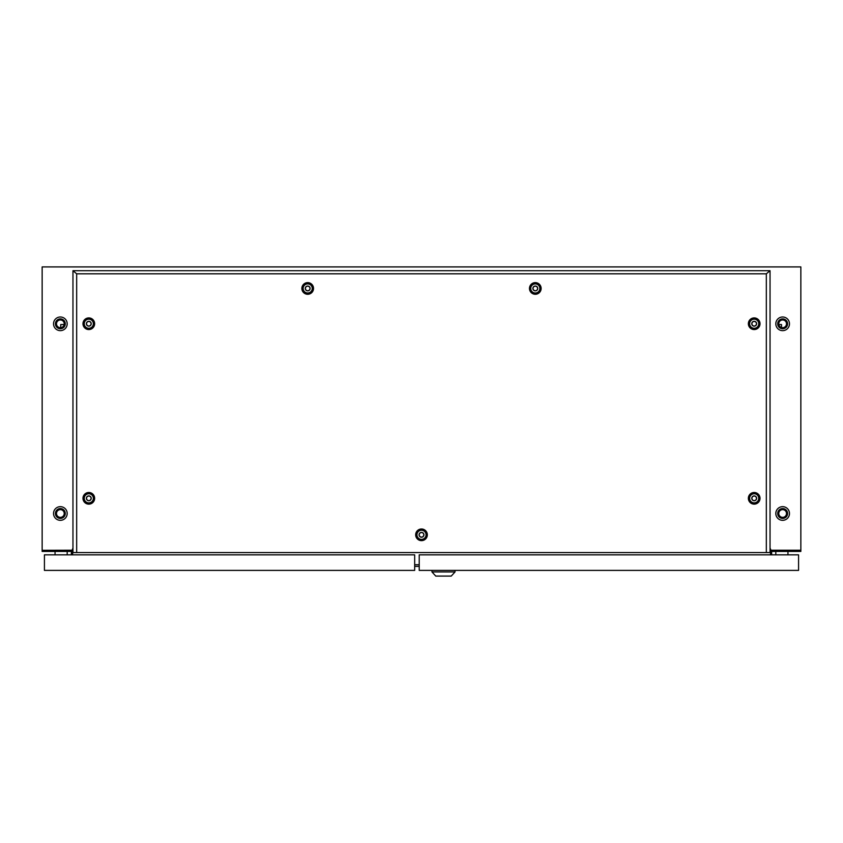 <?xml version="1.0" encoding="UTF-8"?>
<svg xmlns="http://www.w3.org/2000/svg" width="843" height="843" viewBox="0 0 843 843"><rect width="100%" height="100%" fill="white"/><g stroke="black" fill="none" stroke-linecap="round" stroke-linejoin="round"><path stroke-width="1.26" d="M782.641 330.646A6.828 6.828 0 0 1 775.813 323.817A6.828 6.828 0 0 1 782.641 316.989A6.828 6.828 0 0 1 789.47 323.817A6.828 6.828 0 0 1 782.641 330.646M782.641 520.321A6.828 6.828 0 0 1 775.813 513.492A6.828 6.828 0 0 1 782.641 506.664A6.828 6.828 0 0 1 789.47 513.492A6.828 6.828 0 0 1 782.641 520.321M60.359 316.989A6.828 6.828 0 0 0 53.53 323.817A6.828 6.828 0 0 0 60.359 330.646A6.828 6.828 0 0 0 67.187 323.817A6.828 6.828 0 0 0 60.359 316.989M60.359 506.664A6.828 6.828 0 0 0 53.53 513.492A6.828 6.828 0 0 0 60.359 520.321A6.828 6.828 0 0 0 67.187 513.492A6.828 6.828 0 0 0 60.359 506.664M42.15 550.289L72.045 550.216L72.962 548.045L72.498 551.427L42.15 551.427L42.15 550.289L72.498 550.289L72.498 554.842L72.962 551.427M770.955 550.216L770.038 548.045L770.502 551.427L800.85 551.427L800.85 550.216L770.955 550.216M42.15 550.216L42.15 266.915L800.85 266.915L800.85 550.216M71.36 551.427L71.36 554.842M770.038 551.427L770.502 550.289L800.85 550.289M770.502 551.427L770.502 554.842L770.502 551.427M771.64 551.427L771.64 554.842M535.305 290.877A2.424 2.424 0 0 0 537.729 288.454A2.424 2.424 0 0 0 535.305 286.03A2.424 2.424 0 0 0 532.881 288.454A2.424 2.424 0 0 0 535.305 290.877M535.305 283.901A4.552 4.552 0 0 1 539.857 288.454A4.552 4.552 0 0 1 535.305 293.006A4.552 4.552 0 0 1 530.753 288.454A4.552 4.552 0 0 1 535.305 283.901M307.695 290.877A2.424 2.424 0 0 0 310.119 288.454A2.424 2.424 0 0 0 307.695 286.03A2.424 2.424 0 0 0 305.271 288.454A2.424 2.424 0 0 0 307.695 290.877M307.695 283.901A4.552 4.552 0 0 1 312.247 288.454A4.552 4.552 0 0 1 307.695 293.006A4.552 4.552 0 0 1 303.143 288.454A4.552 4.552 0 0 1 307.695 283.901M535.305 286.177A2.276 2.276 0 0 0 533.029 288.454A2.276 2.276 0 0 0 535.305 290.73A2.276 2.276 0 0 0 537.581 288.454A2.276 2.276 0 0 0 535.305 286.177M307.695 286.177A2.276 2.276 0 0 0 305.419 288.454A2.276 2.276 0 0 0 307.695 290.73A2.276 2.276 0 0 0 309.971 288.454A2.276 2.276 0 0 0 307.695 286.177M421.5 537.244A2.424 2.424 0 0 0 423.924 534.82A2.424 2.424 0 0 0 421.5 532.397A2.424 2.424 0 0 0 419.076 534.82A2.424 2.424 0 0 0 421.5 537.244M421.5 530.268A4.552 4.552 0 0 1 426.052 534.82A4.552 4.552 0 0 1 421.5 539.372A4.552 4.552 0 0 1 416.948 534.82A4.552 4.552 0 0 1 421.5 530.268M421.5 532.544A2.276 2.276 0 0 0 419.224 534.82A2.276 2.276 0 0 0 421.5 537.096A2.276 2.276 0 0 0 423.776 534.82A2.276 2.276 0 0 0 421.5 532.544M88.81 500.742A2.424 2.424 0 0 0 91.234 498.318A2.424 2.424 0 0 0 88.81 495.895A2.424 2.424 0 0 0 86.386 498.318A2.424 2.424 0 0 0 88.81 500.742M88.81 493.766A4.552 4.552 0 0 1 93.362 498.318A4.552 4.552 0 0 1 88.81 502.871A4.552 4.552 0 0 1 84.258 498.318A4.552 4.552 0 0 1 88.81 493.766M754.19 500.742A2.424 2.424 0 0 0 756.624 498.318A2.424 2.424 0 0 0 754.19 495.895A2.424 2.424 0 0 0 751.766 498.318A2.424 2.424 0 0 0 754.19 500.742M754.19 493.766A4.552 4.552 0 0 1 758.742 498.318A4.552 4.552 0 0 1 754.19 502.871A4.552 4.552 0 0 1 749.638 498.318A4.552 4.552 0 0 1 754.19 493.766M88.81 326.157A2.424 2.424 0 0 0 91.234 323.733A2.424 2.424 0 0 0 88.81 321.309A2.424 2.424 0 0 0 86.386 323.733A2.424 2.424 0 0 0 88.81 326.157M88.81 319.181A4.552 4.552 0 0 1 93.362 323.733A4.552 4.552 0 0 1 88.81 328.285A4.552 4.552 0 0 1 84.258 323.733A4.552 4.552 0 0 1 88.81 319.181M88.81 496.042A2.276 2.276 0 0 0 86.534 498.318A2.276 2.276 0 0 0 88.81 500.594A2.276 2.276 0 0 0 91.086 498.318A2.276 2.276 0 0 0 88.81 496.042M754.19 496.042A2.276 2.276 0 0 0 751.914 498.318A2.276 2.276 0 0 0 754.19 500.594A2.276 2.276 0 0 0 756.466 498.318A2.276 2.276 0 0 0 754.19 496.042M88.81 321.457A2.276 2.276 0 0 0 86.534 323.733A2.276 2.276 0 0 0 88.81 326.009A2.276 2.276 0 0 0 91.086 323.733A2.276 2.276 0 0 0 88.81 321.457M754.19 326.157A2.424 2.424 0 0 0 756.624 323.733A2.424 2.424 0 0 0 754.19 321.309A2.424 2.424 0 0 0 751.766 323.733A2.424 2.424 0 0 0 754.19 326.157M754.19 319.181A4.552 4.552 0 0 1 758.742 323.733A4.552 4.552 0 0 1 754.19 328.285A4.552 4.552 0 0 1 749.638 323.733A4.552 4.552 0 0 1 754.19 319.181M754.19 321.457A2.276 2.276 0 0 0 751.914 323.733A2.276 2.276 0 0 0 754.19 326.009A2.276 2.276 0 0 0 756.466 323.733A2.276 2.276 0 0 0 754.19 321.457M535.305 294.281A5.827 5.827 0 0 1 529.478 288.454A5.827 5.827 0 0 1 535.305 282.626A5.827 5.827 0 0 1 541.132 288.454A5.827 5.827 0 0 1 535.305 294.281M535.305 293.174A4.721 4.721 0 0 1 530.584 288.454A4.721 4.721 0 0 1 535.305 283.733A4.721 4.721 0 0 1 540.026 288.454A4.721 4.721 0 0 1 535.305 293.174M307.695 294.281A5.827 5.827 0 0 1 301.868 288.454A5.827 5.827 0 0 1 307.695 282.626A5.827 5.827 0 0 1 313.522 288.454A5.827 5.827 0 0 1 307.695 294.281M307.695 293.174A4.721 4.721 0 0 1 302.974 288.454A4.721 4.721 0 0 1 307.695 283.733A4.721 4.721 0 0 1 312.416 288.454A4.721 4.721 0 0 1 307.695 293.174M421.5 540.648A5.827 5.827 0 0 1 415.673 534.82A5.827 5.827 0 0 1 421.5 528.993A5.827 5.827 0 0 1 427.327 534.82A5.827 5.827 0 0 1 421.5 540.648M421.5 539.541A4.721 4.721 0 0 1 416.779 534.82A4.721 4.721 0 0 1 421.5 530.099A4.721 4.721 0 0 1 426.221 534.82A4.721 4.721 0 0 1 421.5 539.541M88.81 504.146A5.827 5.827 0 0 1 82.983 498.318A5.827 5.827 0 0 1 88.81 492.491A5.827 5.827 0 0 1 94.637 498.318A5.827 5.827 0 0 1 88.81 504.146M88.81 503.039A4.721 4.721 0 0 1 84.089 498.318A4.721 4.721 0 0 1 88.81 493.598A4.721 4.721 0 0 1 93.531 498.318A4.721 4.721 0 0 1 88.81 503.039M754.19 504.146A5.827 5.827 0 0 1 748.363 498.318A5.827 5.827 0 0 1 754.19 492.491A5.827 5.827 0 0 1 760.017 498.318A5.827 5.827 0 0 1 754.19 504.146M754.19 503.039A4.721 4.721 0 0 1 749.469 498.318A4.721 4.721 0 0 1 754.19 493.598A4.721 4.721 0 0 1 758.911 498.318A4.721 4.721 0 0 1 754.19 503.039M88.81 329.56A5.827 5.827 0 0 1 82.983 323.733A5.827 5.827 0 0 1 88.81 317.906A5.827 5.827 0 0 1 94.637 323.733A5.827 5.827 0 0 1 88.81 329.56M88.81 328.454A4.721 4.721 0 0 1 84.089 323.733A4.721 4.721 0 0 1 88.81 319.012A4.721 4.721 0 0 1 93.531 323.733A4.721 4.721 0 0 1 88.81 328.454M754.19 329.56A5.827 5.827 0 0 1 748.363 323.733A5.827 5.827 0 0 1 754.19 317.906A5.827 5.827 0 0 1 760.017 323.733A5.827 5.827 0 0 1 754.19 329.56M754.19 328.454A4.721 4.721 0 0 1 749.469 323.733A4.721 4.721 0 0 1 754.19 319.012A4.721 4.721 0 0 1 758.911 323.733A4.721 4.721 0 0 1 754.19 328.454M770.038 270.708L770.038 552.565L76.671 552.565L76.671 273.817L72.962 270.708L770.038 270.708L766.329 273.817L76.671 273.817M76.671 552.565L72.962 552.565L72.962 270.708M766.329 552.565L766.329 273.817M419.224 566.37L414.672 566.37M60.359 319.95A3.867 3.867 0 0 1 64.226 323.817A3.867 3.867 0 0 1 60.359 327.685A3.867 3.867 0 0 1 56.492 323.817A3.867 3.867 0 0 1 60.359 319.95M60.359 509.625A3.867 3.867 0 0 1 64.226 513.492A3.867 3.867 0 0 1 60.359 517.36A3.867 3.867 0 0 1 56.492 513.492A3.867 3.867 0 0 1 60.359 509.625M60.359 518.424A4.932 4.932 0 0 0 65.29 513.492A4.932 4.932 0 0 0 60.359 508.561A4.932 4.932 0 0 0 55.427 513.492A4.932 4.932 0 0 0 60.359 518.424M60.359 328.749A4.932 4.932 0 0 0 65.29 323.817A4.932 4.932 0 0 0 60.359 318.886A4.932 4.932 0 0 0 55.427 323.817A4.932 4.932 0 0 0 60.359 328.749M60.738 327.664L60.738 324.534L64.163 324.534M778.837 324.534L781.503 324.534L781.503 327.516M782.641 517.36A3.867 3.867 0 0 1 778.774 513.492A3.867 3.867 0 0 1 782.641 509.625A3.867 3.867 0 0 1 786.508 513.492A3.867 3.867 0 0 1 782.641 517.36M782.641 327.685A3.867 3.867 0 0 1 778.774 323.817A3.867 3.867 0 0 1 782.641 319.95A3.867 3.867 0 0 1 786.508 323.817A3.867 3.867 0 0 1 782.641 327.685M782.641 518.424A4.932 4.932 0 0 1 777.71 513.492A4.932 4.932 0 0 1 782.641 508.561A4.932 4.932 0 0 1 787.573 513.492A4.932 4.932 0 0 1 782.641 518.424M782.641 328.749A4.932 4.932 0 0 1 777.71 323.817A4.932 4.932 0 0 1 782.641 318.886A4.932 4.932 0 0 1 787.573 323.817A4.932 4.932 0 0 1 782.641 328.749M787.952 554.842L787.952 551.427M775.813 554.842L775.813 551.427M798.574 554.842L798.574 570.395L419.224 570.395L419.224 554.842L798.574 554.842M451.237 576.085L435.768 576.085L431.974 571.944L455.03 571.944L451.237 576.085M431.974 570.395L431.974 571.944M455.03 570.395L455.03 571.944M57.176 554.842L64.763 554.842M67.187 551.427L67.187 554.842M55.048 551.427L55.048 554.842M44.426 554.842L414.672 554.842L414.672 570.395L44.426 570.395L44.426 554.842M414.672 564.726L419.224 564.726"/></g></svg>
